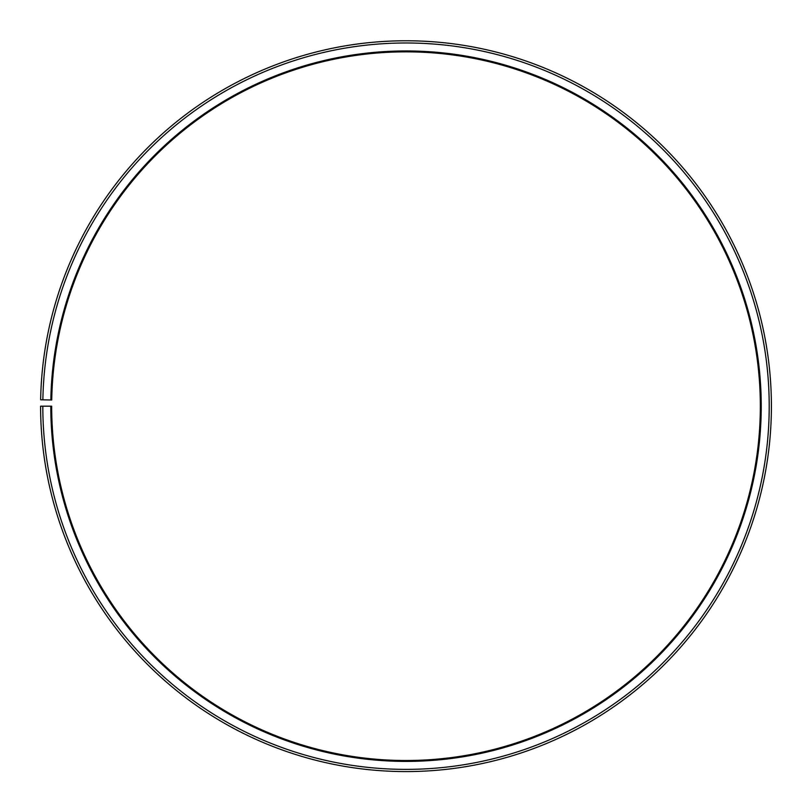 <?xml version="1.0" encoding="UTF-8"?>
<svg xmlns="http://www.w3.org/2000/svg" width="812" height="812" viewBox="0 0 812 812"><rect width="100%" height="100%" fill="white"/><g stroke="black" fill="none" stroke-linecap="round" stroke-linejoin="round"><path stroke-width="1.22" d="M51.724 399.991A354.337 354.337 0 0 1 586.731 101.398A354.337 354.337 0 0 1 581.382 714.063A354.337 354.337 0 0 1 51.674 406.183L50.791 406.183A355.22 355.22 0 0 0 581.828 714.834A355.22 355.22 0 0 0 587.188 100.637A355.22 355.22 0 0 0 50.841 399.981L51.724 399.991M42.813 406.183A363.187 363.187 0 0 0 585.767 721.766A363.187 363.187 0 0 0 591.248 93.776A363.187 363.187 0 0 0 42.874 399.839L40.651 399.798A365.41 365.41 0 0 1 592.384 91.878A365.41 365.41 0 0 1 586.863 723.685A365.41 365.41 0 0 1 40.6 406.183L50.791 406.183M42.874 399.839L50.841 399.981"/></g></svg>

